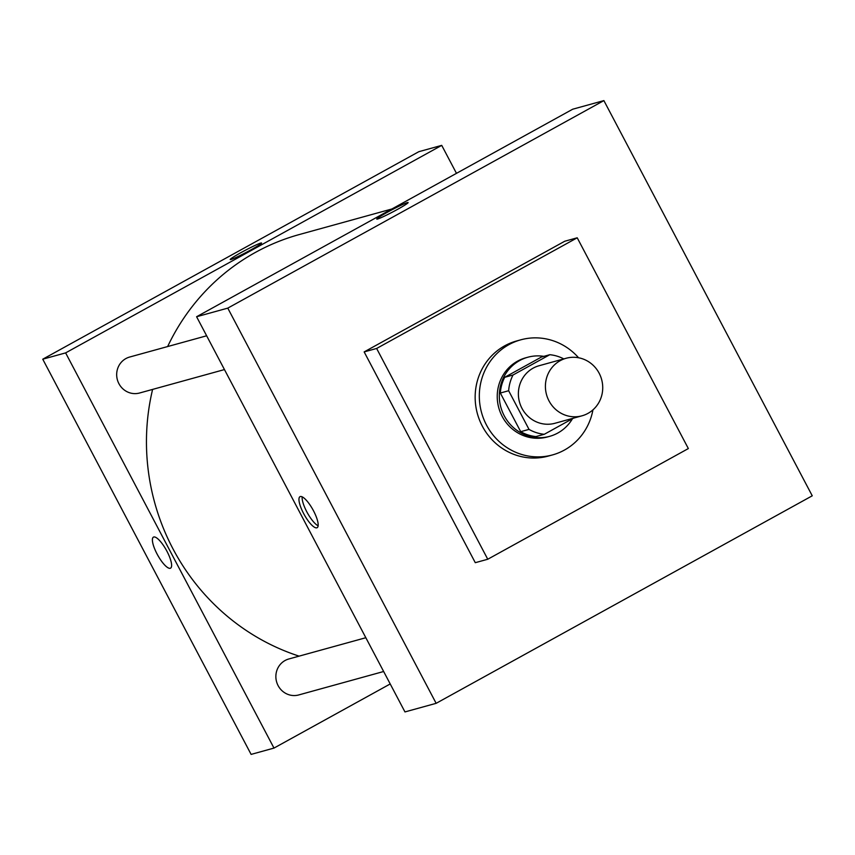 <?xml version="1.0" encoding="UTF-8"?>
<svg xmlns="http://www.w3.org/2000/svg" width="855" height="855" viewBox="0 0 855 855"><rect width="100%" height="100%" fill="white"/><g stroke="black" fill="none" stroke-linecap="round" stroke-linejoin="round"><path stroke-width="1.28" d="M548.995 400.877A29.85 28.568 -105.4 0 1 566.128 358.266A29.85 28.568 -105.4 0 1 601.61 379.438A29.85 28.568 -105.4 0 1 582.009 415.808A29.85 28.568 -105.4 0 1 548.995 400.877M582.009 415.808L554.981 423.268A29.85 28.568 -105.4 0 1 521.967 408.337A29.85 28.568 -105.4 0 1 539.099 365.726L566.128 358.266M500.325 393.033A40.089 38.368 -105.4 0 1 504.707 377.301L541.493 357.005L549.808 354.707L513.021 375.003A40.089 38.368 -105.4 0 0 508.65 390.735L500.325 393.033L520.706 431.679A40.089 38.368 -105.4 0 0 535.957 436.584L544.282 434.287L573.523 418.148M549.808 354.707A40.089 38.368 -105.4 0 1 563.787 358.908M508.65 390.735L529.021 429.392A40.089 38.368 -105.4 0 0 544.282 434.287M504.707 377.301L513.021 375.003M520.706 431.679L529.021 429.392M543.855 356.353A41.04 39.287 74.6 0 0 527.802 357.24A41.04 39.287 74.6 0 0 519.626 360.564A41.04 39.287 74.6 0 0 502.323 411.629A41.04 39.287 74.6 0 0 549.647 436.349A41.04 39.287 74.6 0 0 572.455 418.736M549.647 436.349L547.563 436.926A41.04 39.287 -105.4 0 1 502.174 416.396A41.04 39.287 -105.4 0 1 517.542 361.141A41.04 39.287 -105.4 0 1 525.729 357.807L527.802 357.24M592.953 409.855A59.69 57.146 -105.4 0 1 552.533 454.913A59.69 57.146 -105.4 0 1 486.495 425.042A59.69 57.146 -105.4 0 1 520.759 339.83A59.69 57.146 -105.4 0 1 578.579 357.764M552.533 454.913L548.376 456.057A59.69 57.146 -105.4 0 1 482.338 426.185A59.69 57.146 -105.4 0 1 516.602 340.974L520.759 339.83M487.756 559.245L376.627 348.466L577.221 237.797L688.35 448.565L487.756 559.245L475.284 562.686L364.155 351.907L564.749 241.238L577.221 237.797M436.146 703.323L812.25 495.804L603.886 100.601L227.783 308.121L436.146 703.323L404.96 711.926L196.597 316.735L227.783 308.121M408.124 202.56A17.72 1.144 -27.8 0 0 387.507 212.19A17.72 1.144 152.2 0 1 408.124 202.55A17.72 1.144 152.2 0 1 392.979 211.826A17.72 1.144 152.2 0 1 376.766 219.083A17.72 1.144 152.2 0 1 387.507 212.179A17.72 1.144 -27.8 0 0 376.766 219.083M196.597 316.735L572.7 109.216L603.886 100.601M300.329 496.531A17.72 4.991 61.1 0 1 313.229 510.285A17.72 4.991 61.1 0 1 317.13 527.695A17.72 4.991 61.1 0 1 304.198 514.592A17.72 4.991 61.1 0 1 300.009 496.659A17.72 4.991 61.1 0 1 300.329 496.531M364.155 351.907L376.627 348.466M302.168 496.841A17.72 4.991 -118.9 0 0 307.362 512.85A17.72 4.991 -118.9 0 0 318.135 525.772M167.644 346.553A220.12 210.725 -105.4 0 1 255.41 252.417A220.12 210.725 -105.4 0 1 299.282 234.548L391.868 208.983M299.122 656.138A220.12 210.725 -105.4 0 1 172.934 548.76A220.12 210.725 -105.4 0 1 152.607 389.41M365.833 637.723L288.808 658.981A18.65 17.859 74.6 0 0 285.1 660.498A18.65 17.859 74.6 0 0 277.234 683.711A18.65 17.859 74.6 0 0 298.737 694.944L383.649 671.506M224.459 369.574L139.547 393.011A18.65 17.859 -105.4 0 1 118.92 383.681A18.65 17.859 -105.4 0 1 125.909 358.566A18.65 17.859 -105.4 0 1 129.618 357.048L206.643 335.791M42.75 359.196L418.854 151.677L441.725 145.371L456.474 173.341L441.725 145.371L65.621 352.891L273.985 748.082L390.211 683.957L273.985 748.082L251.114 754.399L42.75 359.196L65.621 352.891L273.985 748.082M153.451 537.122A17.72 4.991 -118.9 0 0 157.641 555.045A17.72 4.991 -118.9 0 0 170.573 568.158A17.72 4.991 61.1 0 1 157.63 555.055A17.72 4.991 61.1 0 1 153.44 537.122A17.72 4.991 61.1 0 1 153.761 536.993A17.72 4.991 61.1 0 1 166.661 550.748A17.72 4.991 61.1 0 1 170.562 568.158M261.555 243.023A17.72 1.144 -27.8 0 0 240.939 252.653A17.72 1.144 152.2 0 1 261.555 243.012A17.72 1.144 152.2 0 1 246.411 252.289A17.72 1.144 152.2 0 1 230.198 259.546A17.72 1.144 152.2 0 1 240.939 252.642A17.72 1.144 -27.8 0 0 230.198 259.546M441.725 145.371L65.621 352.891"/></g></svg>
